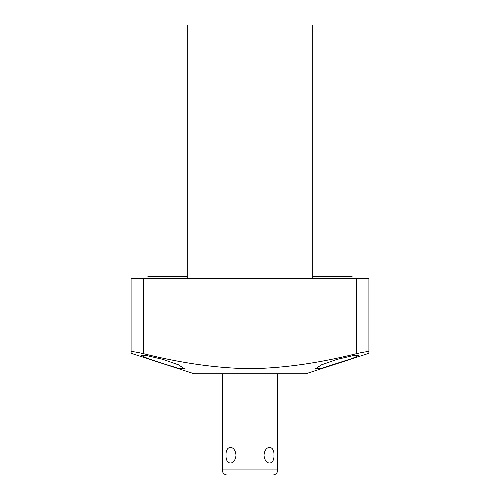 <?xml version="1.0" encoding="UTF-8"?>
<svg xmlns="http://www.w3.org/2000/svg" width="500" height="500" viewBox="0 0 500 500"><rect width="100%" height="100%" fill="white"/><g stroke="black" fill="none" stroke-linecap="round" stroke-linejoin="round"><path stroke-width="0.75" d="M143.269 353.619C135.506 351.856 131.45 351.294 131.094 351.931L131.094 353.288L194.194 373.787L305.806 373.787L368.906 353.288L368.906 351.931C368.55 351.294 364.494 351.856 356.731 353.619C318.812 363.144 283.238 368.175 250 368.719C216.769 368.175 181.194 363.137 143.269 353.619L143.269 278.663L368.906 278.663L368.906 351.931M162.869 363.544L147.344 358.319L141.113 355.406L147.413 355.769L162.869 359.356L178.369 364.769L184.619 368.837L178.512 368.331L162.869 363.544M131.094 351.931L131.094 278.663L143.269 278.663M187.219 278.663L187.219 25L312.781 25L312.781 278.663M337.131 359.356L352.644 355.756L358.888 355.406L352.675 358.312L321.425 368.35L315.381 368.837L321.525 364.812L337.131 359.356M234.144 475L227.331 475A5.075 5.075 0 0 1 222.256 469.925L222.256 373.787M265.856 475L272.669 475A5.075 5.075 0 0 0 277.744 469.925L277.744 373.787M273.944 455.213C274.562 465.619 264.837 465.619 264.012 455.213C264.837 444.812 274.562 444.812 273.944 455.213M226.056 455.213C225.438 465.619 235.162 465.619 235.987 455.213C235.162 444.812 225.438 444.812 226.056 455.213M272.669 475L227.331 475M131.094 278.663L368.906 278.663M356.731 278.663L356.731 353.619M277.744 469.925L222.256 469.925M187.219 276.381L147.9 276.381M352.1 276.381L312.781 276.381"/></g></svg>
